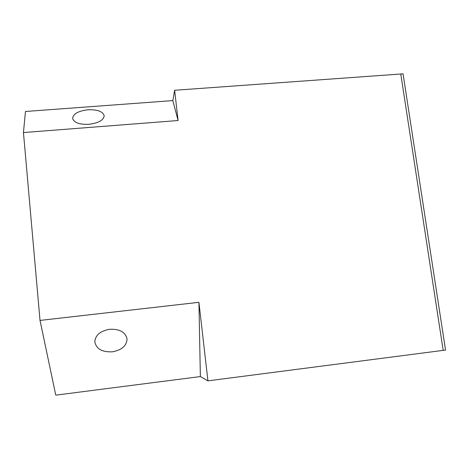 <?xml version="1.0" encoding="UTF-8"?>
<svg xmlns="http://www.w3.org/2000/svg" width="469" height="469" viewBox="0 0 469 469"><rect width="100%" height="100%" fill="white"/><g stroke="black" fill="none" stroke-linecap="round" stroke-linejoin="round"><path stroke-width="0.7" d="M112.443 351.809C121.899 350.026 126.765 345.712 127.04 338.858C125.393 332.058 119.566 328.863 109.547 329.279C100.237 331.003 95.33 335.188 94.82 341.842C96.35 348.977 102.224 352.295 112.443 351.809M88.84 124.314C98.584 123.071 103.696 120.193 104.177 115.685C102.793 111.434 97.417 109.459 88.043 109.764C78.259 110.942 73.123 113.856 72.619 118.505C74.038 122.679 79.443 124.613 88.84 124.314M200.369 376.566L198.926 302.317L40.017 320.421L23.45 132.563L25.461 111.481L172.832 100.595L174.632 90.271L400.778 74.008L443.187 350.372L400.778 74.008L403.053 73.844L445.55 350.067L207.925 380.857L200.369 376.566L55.77 395.156L40.017 320.421M198.926 302.317L207.925 380.857M174.632 90.271L178.103 120.521L23.45 132.563M178.103 120.521L172.832 100.595"/></g></svg>
